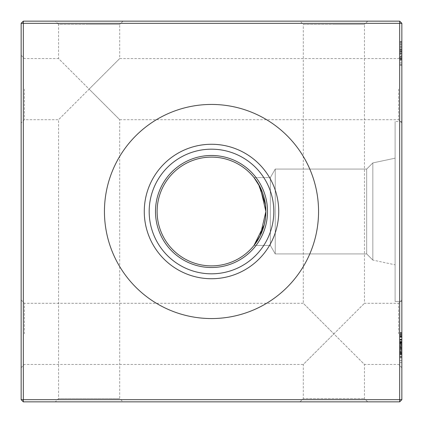 <?xml version="1.0" encoding="UTF-8"?>
<svg xmlns="http://www.w3.org/2000/svg" width="423" height="423" viewBox="0 0 423 423"><rect width="100%" height="100%" fill="white"/><g stroke="black" fill="none" stroke-linecap="round" stroke-linejoin="round"><path stroke-width="0.32" stroke-dasharray="2.12 1.59" d="M401.85 89.131L401.85 122.961L401.85 89.131M398.588 89.131L398.588 119.698L398.588 89.131M401.85 333.869L401.85 367.698L401.85 333.869M398.588 333.869L398.588 303.302L398.588 333.869M21.15 89.131L21.15 122.961L21.15 89.131M24.412 89.131L24.412 119.698L24.412 89.131M21.15 333.869L21.15 367.698L21.15 333.869M24.412 333.869L24.412 303.302L24.412 333.869M401.85 367.698L398.588 364.43L364.43 364.43L333.869 333.869L364.43 303.302L333.869 333.869L364.43 364.43L364.43 398.588L367.698 401.85L300.039 401.85L303.302 398.588L364.43 398.588L303.302 398.588L303.302 364.43L333.869 333.869L303.302 303.302L303.302 24.412L333.869 24.412L303.302 24.412L300.039 21.15L333.869 21.15L300.039 21.15M401.85 122.961L398.588 119.698L119.698 119.698L89.131 89.131L119.698 58.57L89.131 89.131L119.698 119.698L119.698 398.588L122.961 401.85L55.302 401.85L58.57 398.588L119.698 398.588L58.57 398.588L58.57 119.698L89.131 89.131L58.57 58.57L58.57 24.412L89.131 24.412L58.57 24.412L55.302 21.15L89.131 21.15L55.302 21.15M401.85 300.039L398.588 303.302L364.43 303.302L364.43 24.412L333.869 24.412L364.43 24.412L367.698 21.15L333.869 21.15L367.698 21.15M401.85 55.302L398.588 58.57L119.698 58.57L119.698 24.412L89.131 24.412L119.698 24.412L122.961 21.15L89.131 21.15L122.961 21.15M21.15 55.302L24.412 58.57L58.57 58.57L89.131 89.131L58.57 119.698L24.412 119.698L21.15 122.961M21.15 300.039L24.412 303.302L303.302 303.302L333.869 333.869L303.302 364.43L24.412 364.43L21.15 367.698M254.001 177.565L254.535 178.247L254.001 177.565L254.535 178.247L254.001 177.565L270.339 177.565L275.241 169.078L275.241 253.922L270.339 245.435L254.001 245.435L260.288 235.532L265.887 211.5L260.277 187.447L254.001 177.565L270.339 177.565L275.241 169.078L366.678 169.078L372.837 162.918L372.837 260.082L366.678 253.922L275.241 253.922L270.339 245.435L254.001 245.435L260.288 235.532L265.887 211.5L260.277 187.447L254.001 177.565L270.339 177.565L275.241 169.078L366.678 169.078L372.837 162.918L366.678 169.078L275.241 169.078L275.241 253.922L270.339 245.435L254.001 245.435L260.288 235.532L265.887 211.5L260.277 187.447L254.001 177.565L270.339 177.565L275.241 169.078L366.678 169.078L372.837 162.918L372.837 260.082L366.678 253.922L275.241 253.922L270.339 245.435L254.001 245.435L260.288 235.532L265.887 211.5L260.277 187.447L254.001 177.565L270.339 177.565L270.339 245.435L270.339 177.565L270.339 245.435L270.339 177.565L270.339 245.435L270.339 177.565L270.339 245.435L270.339 177.565L270.339 245.435L270.339 177.565L275.241 169.078L366.678 169.078L366.678 253.922L366.678 169.078L366.678 253.922L366.678 169.078L366.678 253.922L366.678 169.078L366.678 253.922L366.678 169.078L366.678 253.922L366.678 169.078L372.837 162.918L395.108 158.186L395.108 264.814L395.108 158.186L395.108 264.814L395.108 158.186L395.108 264.814L395.108 158.186L395.108 264.814L395.108 158.186L395.108 264.814L395.108 158.186L372.837 162.918L372.837 260.082L395.108 264.814M264.248 224.756L260.288 235.537L264.248 224.745L260.288 235.537L264.248 224.745L265.454 218.347M265.887 211.5L265.459 218.316L265.887 211.5A54.387 54.387 0 0 0 211.5 157.113A54.387 54.387 0 0 0 157.113 211.5A54.387 54.387 0 0 0 211.5 265.887A54.387 54.387 0 0 0 265.887 211.5L265.459 204.711M401.85 301.43L401.85 121.57L401.85 301.43L401.85 121.57L401.85 301.43L401.85 121.57L401.85 301.43L401.85 121.57L401.85 301.43L401.85 121.57L401.85 301.43L395.108 301.43L395.108 121.57L395.108 301.43L395.108 121.57L395.108 301.43L395.108 121.57L395.108 301.43L395.108 121.57L395.108 301.43L395.108 121.57L395.108 301.43L401.85 301.43L395.108 301.43M401.85 121.57L395.108 121.57M254.001 245.435L270.339 245.435L275.241 253.922L275.241 169.078L275.241 253.922L275.241 169.078L275.241 253.922L366.678 253.922L372.837 260.082L372.837 162.918L372.837 260.082L366.678 253.922L275.241 253.922L275.241 169.078L275.241 253.922L366.678 253.922L372.837 260.082L372.837 162.918L395.108 158.186L372.837 162.918L372.837 260.082L372.837 162.918L395.108 158.186M211.5 267.516A56.016 56.016 0 0 1 155.484 211.5A56.016 56.016 0 0 1 211.5 155.484A56.016 56.016 0 0 1 267.516 211.5A56.016 56.016 0 0 1 211.5 267.516M211.5 318.556A107.056 107.056 0 0 1 104.444 211.5A107.056 107.056 0 0 1 211.5 104.444A107.056 107.056 0 0 1 318.556 211.5A107.056 107.056 0 0 1 211.5 318.556M104.444 211.5A107.056 107.056 0 0 0 211.5 318.556A107.056 107.056 0 0 0 318.556 211.5A107.056 107.056 0 0 1 211.5 318.556A107.056 107.056 0 0 1 104.444 211.5A107.056 107.056 0 0 1 211.5 104.444A107.056 107.056 0 0 1 318.556 211.5A107.056 107.056 0 0 0 211.5 104.444A107.056 107.056 0 0 0 104.444 211.5M144.269 211.5A67.231 67.231 0 0 0 211.5 278.731A67.231 67.231 0 0 0 278.731 211.5A67.231 67.231 0 0 0 211.5 144.269A67.231 67.231 0 0 0 144.269 211.5M149.182 211.5A62.318 62.318 0 0 0 211.5 273.818A62.318 62.318 0 0 0 273.818 211.5A62.318 62.318 0 0 0 211.5 149.182A62.318 62.318 0 0 0 149.182 211.5M155.484 211.5A56.016 56.016 0 0 0 211.5 267.516A56.016 56.016 0 0 0 267.516 211.5A56.016 56.016 0 0 0 211.5 155.484A56.016 56.016 0 0 0 155.484 211.5A56.016 56.016 0 0 0 211.5 267.516A56.016 56.016 0 0 0 267.516 211.5A56.016 56.016 0 0 0 211.5 155.484A56.016 56.016 0 0 0 155.484 211.5M258.035 239.645L254.551 244.737L258.035 239.645M399.677 60.589L399.677 41.417L399.677 59.432L401.85 59.432L401.85 41.417L401.85 64.661L401.85 59.432L399.677 59.432L399.677 41.417L401.85 41.417L401.85 65.237L401.85 41.417L401.85 65.237L401.85 41.417L401.85 53.335L401.85 41.417L399.677 41.417L399.677 53.335L401.85 53.33L401.85 65.237L401.85 41.999L401.85 65.237L401.85 43.743L401.85 62.916L401.85 53.33L399.677 53.335L399.677 41.999L401.85 41.999L401.85 64.661L401.85 41.999L401.85 64.661L401.85 41.999L399.677 41.999L399.677 51.294L401.85 51.294L399.677 51.294L399.677 41.999L401.85 41.999L399.677 41.999L399.677 64.661L401.85 64.661L401.85 53.621L401.85 64.661L399.677 64.661L399.677 41.999L401.85 41.999L399.677 41.999L399.677 60.589L401.85 60.589M399.677 342.81L399.677 356.166L401.85 356.166L401.85 332.922L401.85 356.457L401.85 332.631L401.85 362.559L401.85 333.504L401.85 356.166L401.85 339.822L401.85 356.166L399.677 356.166L401.85 356.166L399.677 356.166L399.677 341.641L401.85 341.641L399.677 341.641L399.677 356.166L399.677 332.922L401.85 332.922L399.677 332.922L399.677 356.166L401.85 356.166L399.677 356.166L401.85 356.166L399.677 356.166L399.677 353.3L401.85 353.3L399.677 353.3L399.677 356.457L401.85 356.457L399.677 356.457L399.677 347.933L401.85 347.933L401.85 341.35L401.85 354.421L401.85 341.35L401.85 354.421L401.85 341.35L401.85 354.421L401.85 347.944L399.677 347.933L399.677 356.457L399.677 347.838L401.85 347.838L399.677 347.833L399.677 339.315L401.85 339.315L399.677 339.315L399.677 342.043L401.85 342.059L399.677 342.043L399.677 339.315L399.677 342.81L401.85 342.81M401.85 399.677L401.85 23.323L399.677 23.323L399.677 399.677L23.323 399.677L23.323 23.323L399.677 23.323L399.677 21.15L23.323 21.15L23.323 23.323L21.15 23.323L21.15 399.677L23.323 401.85L399.677 401.85L401.85 399.677L399.677 399.677L399.677 401.85M399.677 333.06L399.677 339.606L399.677 332.631L399.677 334.387L401.85 334.387L401.85 332.631L401.85 336.121L401.85 332.631L401.85 336.121L401.85 334.387L399.677 334.387L399.677 332.631L401.85 332.631L399.677 332.631L399.677 333.06L401.85 333.06M401.85 57.105L401.85 47.265L401.85 57.105L399.677 57.105L401.85 57.105L399.677 57.105L401.85 57.105L399.677 57.105L401.85 57.105L399.677 57.105L401.85 57.105L399.677 57.105L401.85 57.105L399.677 57.105L401.85 57.105L399.677 57.105L399.677 47.265L399.677 57.105L401.85 57.105M300.039 401.85L367.698 401.85M55.302 401.85L122.961 401.85M258.009 183.307L265.48 204.88L258.009 183.307M275.241 253.922L275.241 169.078L275.241 253.922M372.837 260.082L372.837 162.918L372.837 260.082M21.15 399.677L23.323 399.677L23.323 401.85M399.677 21.15L401.85 23.323M23.323 21.15L21.15 23.323M399.677 48.354L399.677 64.661L401.85 64.661L399.677 64.661L401.85 64.661L399.677 64.661L401.85 64.661L399.677 64.661L399.677 48.354L401.85 48.354M399.677 53.621L401.85 53.621L399.677 53.621M399.677 335.175L401.85 335.175M399.677 334.667L401.85 334.667M399.677 337.311L401.85 337.311M399.677 334.323L399.677 356.166L399.677 339.606L401.85 339.606L399.677 339.606L399.677 341.641L401.85 341.641L399.677 341.641L399.677 339.606L401.85 339.606L399.677 339.606L401.85 339.606L399.677 339.606L399.677 356.166L399.677 333.504L401.85 333.504L399.677 333.504L399.677 334.323L401.85 334.323M399.677 342.577L399.677 356.457L399.677 339.315L399.677 347.933L399.677 342.059L401.85 342.059L399.677 342.043L399.677 339.315L401.85 339.315L399.677 339.315L399.677 342.577L401.85 342.577M399.677 342.503L399.677 362.559L399.677 335.83L399.677 356.457L399.677 342.059L399.677 347.933L401.85 347.944L399.677 347.933L399.677 356.457L401.85 356.457L399.677 356.457L399.677 354.215L401.85 354.215L399.677 354.215L399.677 352.682L401.85 352.682L399.677 352.682L399.677 354.421L401.85 354.421L401.85 341.35L401.85 354.421L399.677 354.421L401.85 354.421L399.677 354.421L399.677 351.756L401.85 351.756L399.677 351.756L399.677 350.181L401.85 350.181L399.677 350.181L399.677 348.473L401.85 348.473L399.677 348.473L399.677 346.21L401.85 346.21L399.677 346.21L399.677 343.661L401.85 343.661L399.677 343.661L399.677 339.315L399.677 341.673L401.85 341.673L399.677 341.673L399.677 343.09L401.85 343.09L399.677 343.09L399.677 341.35L401.85 341.35L399.677 341.35L399.677 346.289L399.677 341.35L401.85 341.35L399.677 341.35L399.677 343.576L401.85 343.576L399.677 343.576L399.677 345.083L401.85 345.083L399.677 345.083L399.677 346.786L401.85 346.786L399.677 346.786L399.677 349.112L401.85 349.112L399.677 349.112L399.677 351.672L401.85 351.672L399.677 351.672L399.677 356.457L401.85 356.457L399.677 356.457L399.677 352.682L399.677 354.421L401.85 354.421L399.677 354.421L399.677 350.181L399.677 356.166L401.85 356.166L399.677 356.166L401.85 356.166L399.677 356.166L399.677 339.315L401.85 339.315L399.677 339.315L399.677 342.503L401.85 342.503M399.677 332.922L401.85 332.922L399.677 332.922M399.677 351.518L399.677 339.315L399.677 354.421L399.677 347.923L401.85 347.923L399.677 347.912L399.677 341.35L401.85 341.35L399.677 341.35L399.677 345.734L401.85 345.734L399.677 345.734L399.677 350.181L399.677 339.315L399.677 356.166L399.677 339.606L401.85 339.606L399.677 339.606L401.85 339.606L399.677 339.606L399.677 342.593L401.85 342.593L399.677 342.593L399.677 339.315L401.85 339.315L399.677 339.315L399.677 343.09L399.677 341.35L401.85 341.35L399.677 341.35L399.677 347.838L401.85 347.838L399.677 347.838L399.677 354.421L399.677 351.518L401.85 351.518M399.677 347.865L401.85 347.865L399.677 347.865M399.677 345.12L401.85 345.12L401.85 335.83L401.85 353.84L401.85 345.115L399.677 345.115M399.677 335.83L401.85 335.83L399.677 335.83M399.677 353.84L401.85 353.84L399.677 353.85M399.677 336.465L401.85 336.465M399.677 353.263L401.85 353.263M399.677 350.937L401.85 350.937M399.677 351.883L401.85 351.883M399.677 342.403L401.85 342.403M399.677 348.319L401.85 348.319L399.677 348.319M399.677 346.289L401.85 346.289L399.677 346.289M399.677 342.9L401.85 342.9M399.677 332.631L399.677 336.121L401.85 336.121L399.677 336.121L399.677 334.387L401.85 334.387L399.677 334.387L399.677 332.631L401.85 332.631M399.677 357.826L401.85 357.826M399.677 362.559L401.85 362.559M399.677 357.329L401.85 357.329L399.677 357.329M399.677 360.523L401.85 360.523M399.677 352.994L401.85 352.994M399.677 347.796L401.85 347.796M399.677 354.13L401.85 354.13M399.677 342.482L399.677 356.166L401.85 356.166L399.677 356.166L401.85 356.166L399.677 356.166L399.677 339.606L401.85 339.606L399.677 339.606L399.677 342.482L401.85 342.482M399.677 343.317L399.677 356.166L399.677 344.608L401.85 344.608L399.677 344.608L399.677 341.35L399.677 347.944L401.85 347.933L399.677 347.944L399.677 341.35L401.85 341.35L399.677 341.35L399.677 356.166L401.85 356.166L399.677 356.166L399.677 341.35L401.85 341.35L399.677 341.35L399.677 356.166L401.85 356.166L399.677 356.166L399.677 341.35L399.677 356.166L401.85 356.166L399.677 356.166L399.677 339.606L401.85 339.606L399.677 339.606L399.677 356.166L401.85 356.166L399.677 356.166L399.677 339.606L401.85 339.606L399.677 339.606L399.677 342.593L399.677 339.315L401.85 339.315L399.677 339.315L399.677 343.317L401.85 343.317M399.677 354.569L401.85 354.569L399.677 354.569M399.677 352.682L401.85 352.682M399.677 343.196L401.85 343.196M399.677 344.253L401.85 344.253M399.677 352.634L401.85 352.634M399.677 356.457L399.677 339.315L399.677 356.457L401.85 356.457M399.677 348.023L401.85 348.023M399.677 354.421L401.85 354.421L399.677 354.421M399.677 347.944L401.85 347.944M399.677 340.155L401.85 340.155M399.677 339.315L401.85 339.315M399.677 41.999L401.85 41.999L399.677 41.999M399.677 48.317L399.677 64.661L401.85 64.661L399.677 64.661L399.677 48.317L401.85 48.317M399.677 54.779L401.85 54.779L399.677 54.779M399.677 44.32L401.85 44.32L399.677 44.32M399.677 50.284L401.85 50.284M399.677 49.84L401.85 49.84M399.677 57.253L401.85 57.253M399.677 60.288L399.677 41.417L399.677 65.237L401.85 65.237L399.677 65.237L399.677 53.335L401.85 53.335L399.677 53.33L399.677 65.237L401.85 65.237L399.677 65.237L399.677 60.288L401.85 60.288M399.677 58.85L401.85 58.85L399.677 58.85M399.677 62.916L401.85 62.916L401.85 53.911L401.85 62.916L399.677 62.916L401.85 62.916L399.677 62.916L399.677 58.422L399.677 62.916M399.677 57.168L401.85 57.168M399.677 52.166L401.85 52.166M399.677 43.743L401.85 43.743L399.677 43.743M399.677 59.024L401.85 59.024M399.677 59.141L401.85 59.141M399.677 59.077L401.85 59.077M399.677 56.851L401.85 56.851M399.677 50.157L401.85 50.157M399.677 46.704L401.85 46.704M399.677 45.25L401.85 45.25M399.677 46.646L401.85 46.646M399.677 46.609L401.85 46.609M399.677 49.539L401.85 49.539M399.677 51.585L399.677 65.237L399.677 41.417L399.677 51.802L401.85 51.585M399.677 59.109L401.85 59.109M399.677 334.387L399.677 336.121L399.677 334.387M399.677 352.1L399.677 333.504L399.677 356.166L401.85 356.166L399.677 356.166L401.85 356.166L399.677 356.166L401.85 356.166L399.677 356.166L401.85 356.166L399.677 356.166L399.677 333.504L401.85 333.504L399.677 333.504L399.677 352.1L401.85 352.1M399.677 339.606L401.85 339.606L399.677 339.606M399.677 342.672L401.85 342.672M399.677 347.923L401.85 347.923M399.677 341.35L401.85 341.35M399.677 41.417L401.85 41.417M399.677 42.649L401.85 42.649M399.677 58.3L401.85 58.3M399.677 58.342L401.85 58.342M399.677 53.911L399.677 58.422L399.677 53.911L401.85 53.911M399.677 58.422L401.85 58.422L399.677 58.422M399.677 59.432L401.85 59.432L399.677 59.432L399.677 64.661L401.85 64.661L399.677 64.661L399.677 59.432M399.677 47.265L401.85 47.265M399.677 333.504L401.85 333.504L399.677 333.504M399.677 339.859L399.677 356.166L401.85 356.166L399.677 356.166L399.677 339.859L401.85 339.859M399.677 356.166L399.677 339.822L399.677 356.166L401.85 356.166M399.677 339.822L401.85 339.822M399.677 336.962L401.85 336.962M399.677 352.75L401.85 352.75M399.677 347.711L401.85 347.711L399.677 347.711M399.677 348.378L401.85 348.378L399.677 348.378M399.677 350.181L401.85 350.181L399.677 350.181M399.677 347.198L401.85 347.198M399.677 347.188L401.85 347.188M399.677 349.726L401.85 349.726M399.677 347.743L401.85 347.743M399.677 349.197L401.85 349.197M399.677 53.33L401.85 53.33M399.677 53.24L401.85 53.24M399.677 51.759L401.85 51.759"/><path stroke-width="0.63" d="M265.454 218.347L265.887 211.5L260.277 235.548L254.001 245.435L264.253 224.735L265.459 218.316L264.248 224.756M265.459 204.711L259.146 185.274L254.001 177.565L260.288 187.468L265.887 211.5A54.387 54.387 0 0 1 211.5 265.887A54.387 54.387 0 0 1 157.113 211.5A54.387 54.387 0 0 1 211.5 157.113A54.387 54.387 0 0 1 265.887 211.5L265.475 204.843L265.887 211.5M211.5 267.516A56.016 56.016 0 0 1 155.484 211.5A56.016 56.016 0 0 1 211.5 155.484A56.016 56.016 0 0 1 267.516 211.5A56.016 56.016 0 0 1 211.5 267.516M211.5 273.818A62.318 62.318 0 0 1 149.182 211.5A62.318 62.318 0 0 1 211.5 149.182A62.318 62.318 0 0 1 273.818 211.5A62.318 62.318 0 0 1 211.5 273.818M211.5 278.731A67.231 67.231 0 0 1 144.269 211.5A67.231 67.231 0 0 1 211.5 144.269A67.231 67.231 0 0 1 278.731 211.5A67.231 67.231 0 0 1 211.5 278.731M211.5 318.556A107.056 107.056 0 0 1 104.444 211.5A107.056 107.056 0 0 1 211.5 104.444A107.056 107.056 0 0 1 318.556 211.5A107.056 107.056 0 0 1 211.5 318.556M260.288 235.537L258.035 239.645L260.288 235.537M401.85 23.323L401.85 399.677L399.677 401.85L23.323 401.85L23.323 399.677L399.677 399.677L399.677 23.323L23.323 23.323L23.323 399.677L21.15 399.677L21.15 23.323L23.323 23.323L23.323 21.15L399.677 21.15L401.85 23.323L399.677 23.323L399.677 21.15M254.535 178.242L258.009 183.307L254.535 178.247M399.677 401.85L399.677 399.677L401.85 399.677M21.15 399.677L23.323 401.85M21.15 23.323L23.323 21.15"/></g></svg>
